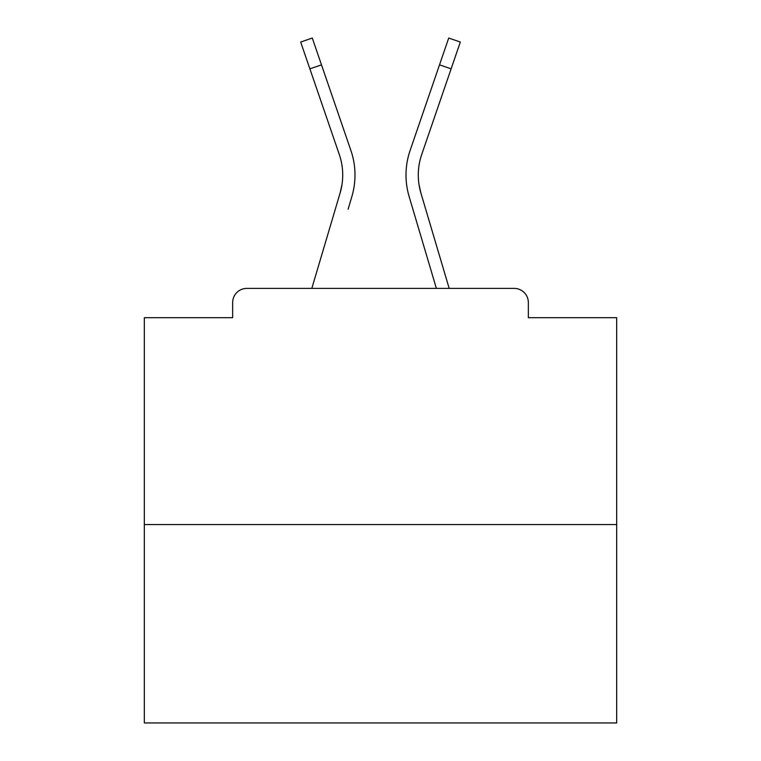 <?xml version="1.0" encoding="UTF-8"?>
<svg xmlns="http://www.w3.org/2000/svg" width="761" height="761" viewBox="0 0 761 761"><rect width="100%" height="100%" fill="white"/><g stroke="black" fill="none" stroke-linecap="round" stroke-linejoin="round"><path stroke-width="1.14" d="M528.343 317.679L528.343 302.564L528.343 317.679L616.676 317.679L616.676 722.95L144.324 722.95L144.324 317.679L232.657 317.679L232.657 302.564L232.657 317.679M616.676 524.567L144.324 524.567M528.343 302.564A14.174 14.174 0 0 0 514.17 288.39L246.83 288.39A14.174 14.174 0 0 0 232.657 302.564M514.17 288.39L449.18 288.39L424.657 205.708M336.343 205.708L311.82 288.39L336.343 205.708L311.82 288.39L336.343 205.708L311.82 288.39L336.343 205.708L311.82 288.39L336.343 205.708L311.82 288.39L336.343 205.708L311.82 288.39L336.343 205.708L311.82 288.39L336.343 205.708L311.82 288.39L336.343 205.708L311.82 288.39L336.343 205.708L311.82 288.39L336.343 205.708L311.82 288.39L336.343 205.708L311.82 288.39L336.343 205.708L311.82 288.39L336.343 205.708L311.82 288.39L336.343 205.708L311.82 288.39L336.343 205.708L311.82 288.39L336.343 205.708L311.82 288.39L246.83 288.39M341.965 184.714L340.1 193.028L341.965 184.714M321.494 64.856L309.879 68.842L300.671 42.036L312.286 38.05L350.897 150.488A75.577 75.577 0 0 1 351.877 196.519L348.119 209.199M419.035 184.714L420.9 193.028L419.035 184.714M409.123 196.519L436.367 288.39L409.123 196.519A75.577 75.577 0 0 1 410.103 150.488L448.714 38.05L460.329 42.036L421.718 154.473A63.296 63.296 0 0 0 420.9 193.028L449.18 288.39M421.718 154.473A63.296 63.296 0 0 0 418.284 175.03A63.296 63.296 0 0 1 421.718 154.473A63.296 63.296 0 0 0 418.284 175.03A63.296 63.296 0 0 1 421.718 154.473A63.296 63.296 0 0 0 418.284 175.03A63.296 63.296 0 0 1 421.718 154.473A63.296 63.296 0 0 0 418.284 175.03A63.296 63.296 0 0 1 421.718 154.473A63.296 63.296 0 0 0 418.284 175.03A63.296 63.296 0 0 1 421.718 154.473A63.296 63.296 0 0 0 418.284 175.03A63.296 63.296 0 0 1 421.718 154.473A63.296 63.296 0 0 0 418.284 175.03A63.296 63.296 0 0 1 421.718 154.473A63.296 63.296 0 0 0 418.284 175.03A63.296 63.296 0 0 1 421.718 154.473A63.296 63.296 0 0 0 418.284 175.03A63.296 63.296 0 0 1 421.718 154.473A63.296 63.296 0 0 0 418.284 175.03A63.296 63.296 0 0 1 421.718 154.473A63.296 63.296 0 0 0 418.284 175.03A63.296 63.296 0 0 1 421.718 154.473A63.296 63.296 0 0 0 418.284 175.03A63.296 63.296 0 0 1 421.718 154.473A63.296 63.296 0 0 0 418.284 175.03A63.296 63.296 0 0 1 421.718 154.473A63.296 63.296 0 0 0 418.284 175.03A63.296 63.296 0 0 1 421.718 154.473A63.296 63.296 0 0 0 418.284 175.03A63.296 63.296 0 0 1 421.718 154.473A63.296 63.296 0 0 0 418.284 175.03A63.296 63.296 0 0 1 421.718 154.473A63.296 63.296 0 0 0 418.284 175.03A63.296 63.296 0 0 1 421.718 154.473A63.296 63.296 0 0 0 418.284 175.03A63.296 63.296 0 0 1 421.718 154.473A63.296 63.296 0 0 0 418.284 175.03A63.296 63.296 0 0 1 421.718 154.473A63.296 63.296 0 0 0 418.284 175.03A63.296 63.296 0 0 1 421.718 154.473A63.296 63.296 0 0 0 418.284 175.03A63.296 63.296 0 0 1 421.718 154.473A63.296 63.296 0 0 0 418.284 175.03A63.296 63.296 0 0 1 421.718 154.473A63.296 63.296 0 0 0 418.284 175.03A63.296 63.296 0 0 1 421.718 154.473A63.296 63.296 0 0 0 418.284 175.03A63.296 63.296 0 0 1 421.718 154.473A63.296 63.296 0 0 0 418.284 175.03A63.296 63.296 0 0 1 421.718 154.473A63.296 63.296 0 0 0 418.284 175.03A63.296 63.296 0 0 1 421.718 154.473A63.296 63.296 0 0 0 418.284 175.03A63.296 63.296 0 0 1 421.718 154.473A63.296 63.296 0 0 0 418.284 175.03A63.296 63.296 0 0 1 421.718 154.473A63.296 63.296 0 0 0 418.284 175.03A63.296 63.296 0 0 1 421.718 154.473A63.296 63.296 0 0 0 418.284 175.03A63.296 63.296 0 0 1 421.718 154.473A63.296 63.296 0 0 0 418.284 175.03A63.296 63.296 0 0 1 421.718 154.473A63.296 63.296 0 0 0 418.284 175.03A63.296 63.296 0 0 1 421.718 154.473A63.296 63.296 0 0 0 418.284 175.03A63.296 63.296 0 0 1 421.718 154.473M309.879 68.842L339.282 154.473A63.296 63.296 0 0 1 340.1 193.028L311.82 288.39M339.282 154.473A63.296 63.296 0 0 1 342.716 175.03A63.296 63.296 0 0 0 339.282 154.473A63.296 63.296 0 0 1 342.716 175.03A63.296 63.296 0 0 0 339.282 154.473A63.296 63.296 0 0 1 342.716 175.03M350.897 150.488L337.751 112.209M410.103 150.488L423.249 112.209M451.121 68.842L439.506 64.856"/></g></svg>
